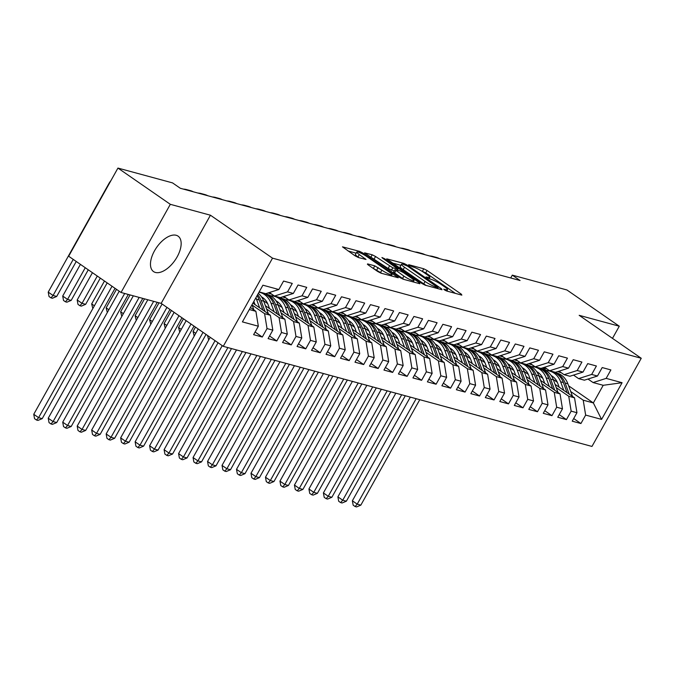 <?xml version="1.0" encoding="UTF-8"?>
<svg xmlns="http://www.w3.org/2000/svg" width="675" height="675" viewBox="0 0 675 675"><rect width="100%" height="100%" fill="white"/><g stroke="black" fill="none" stroke-linecap="round" stroke-linejoin="round"><path stroke-width="1.01" d="M444.412 289.845L446.74 291.035L461.843 295.135L461.362 294.207L427.089 270.489L423.765 268.785L408.653 264.684L408.991 265.343L413.277 267.064A8.682 1.342 29.2 0 1 423.917 272.514L426.777 274.489A8.682 1.342 29.2 0 1 429.806 277.484A8.682 1.342 29.2 0 1 428.321 277.467L426.043 276.936L426.701 277.594L430.988 279.315A8.682 1.342 29.2 0 1 441.627 284.766L444.487 286.74A8.682 1.342 29.2 0 1 447.517 289.744A8.682 1.342 29.2 0 1 446.032 289.727L443.753 289.187L444.412 289.845M155.427 272.455A21.549 11.222 124.7 0 0 176.116 258.609A21.549 11.222 124.7 0 0 178.073 236.14A21.549 11.222 124.7 0 0 176.2 235.28A21.549 11.222 124.7 0 0 155.512 249.117A21.549 11.222 124.7 0 0 153.546 271.586A21.549 11.222 124.7 0 0 155.427 272.455M367.605 263.908L368.086 264.836L377.705 271.493L381.029 273.198L398.267 277.754L363.049 253.1L359.716 251.404L342.478 246.839L355.042 255.817L358.366 257.521L366.01 259.47L359.302 254.551A7.256 1.122 29.2 0 1 356.771 252.045A7.256 1.122 29.2 0 1 360.509 253.007A7.256 1.122 29.2 0 1 366.913 256.618L389.475 272.227A7.256 1.122 29.2 0 1 392.006 274.733A7.256 1.122 29.2 0 1 388.277 273.772A7.256 1.122 29.2 0 1 381.873 270.16L374.785 265.857L367.605 263.908L367.386 264.296M170.319 204.314L121.044 292.486L161.165 303.379L210.44 215.207L170.319 204.314L117.939 168.075L172.538 182.891L180.301 188.266L520.062 280.513L512.3 275.138L510.722 277.973M210.44 215.207L272.523 258.162L641.25 358.273L591.975 446.437L223.239 346.334L272.523 258.162M612.487 338.369L619.287 326.211L579.167 315.318L641.25 358.273M619.287 326.211L566.907 289.963L512.3 275.138M421.917 283.5L425.242 285.204L442.015 289.752L441.534 288.824L407.253 265.106L403.928 263.402L386.691 258.846L421.917 283.5M419.909 283.753L403.135 279.197L399.811 277.493L364.584 252.838L372.229 254.796L375.553 256.5L392.782 267.823L398.005 269.123L382.59 258.171L381.923 257.512L384.581 258.711L419.428 282.825L419.909 283.753M568.628 385.822L593.35 402.933L603.205 385.298L622.088 382.708L606.158 378.38L610.883 369.925L602.193 367.563L597.468 376.026L591.671 374.448L596.405 365.993L587.714 363.631L582.981 372.094L577.192 370.516L581.917 362.062L573.227 359.699L568.502 368.162L562.705 366.584L567.439 358.13L558.748 355.767L554.015 364.23L548.227 362.652L552.952 354.198L544.261 351.835L539.536 360.298L533.739 358.72L538.473 350.266L529.782 347.903L525.049 356.366L519.261 354.788L523.986 346.334L515.295 343.972L510.57 352.434L504.773 350.857L509.507 342.402L500.816 340.04L496.091 348.502L490.295 346.925L495.02 338.47L486.329 336.108L481.604 344.571L475.807 342.993L480.541 334.538L471.85 332.176L467.125 340.639L461.329 339.061L466.054 330.607L457.363 328.244L452.638 336.707L446.85 335.129L451.575 326.675L442.884 324.312L438.159 332.775L432.363 331.197L437.088 322.743L428.406 320.38L423.672 328.843L417.884 327.265L422.609 318.802L413.918 316.448L409.193 324.911L403.397 323.333L408.122 314.871L399.44 312.517L394.706 320.971L388.918 319.402L393.643 310.939L384.952 308.585L380.227 317.039L374.431 315.47L379.156 307.007L370.474 304.653L365.74 313.107L359.952 311.538L364.677 303.075L355.987 300.721L351.262 309.175L345.465 307.606L350.198 299.143L341.508 296.789L336.774 305.243L330.986 303.674L335.711 295.211L327.021 292.857L322.296 301.312L316.499 299.742L321.233 291.279L312.542 288.925L307.808 297.38L302.02 295.81L306.745 287.348L298.055 284.993L293.33 293.448L287.533 291.878L292.267 283.416L283.576 281.062L278.843 289.516L265.756 293.684L259.175 291.895M622.088 382.708L601.577 419.403L585.647 415.083L583.217 400.182L570.721 391.534M573.699 418.551L580.922 423.537L585.647 415.083M580.922 423.537L572.231 421.183L576.956 412.72L571.16 411.151L568.73 396.25L556.242 387.602M559.221 414.61L566.435 419.605L571.16 411.151M566.435 419.605L557.744 417.251L562.477 408.788L556.681 407.219L554.251 392.318L541.755 383.67M544.733 410.678L551.956 415.673L556.681 407.219M551.956 415.673L543.265 413.319L547.99 404.857L542.202 403.287L539.764 388.387L527.276 379.738M530.255 406.747L537.469 411.742L542.202 403.287M537.469 411.742L528.778 409.387L533.512 400.925L527.715 399.355L525.285 384.455L512.789 375.806M515.767 402.815L522.99 407.81L527.715 399.355M522.99 407.81L514.299 405.456L519.024 396.993L513.236 395.423L510.798 380.523L498.31 371.874M501.289 398.883L508.503 403.878L513.236 395.423M508.503 403.878L499.812 401.524L504.546 393.061L498.749 391.492L496.319 376.591L483.823 367.942M486.802 394.951L494.024 399.946L498.749 391.492M494.024 399.946L485.333 397.592L490.058 389.129L484.27 387.56L481.832 372.659L469.344 364.011M472.323 391.019L479.537 396.014L484.27 387.56M479.537 396.014L470.846 393.66L475.58 385.197L469.783 383.628L467.353 368.727L454.857 360.079M457.836 387.087L465.058 392.082L469.783 383.628M465.058 392.082L456.368 389.728L461.093 381.265L455.304 379.696L452.866 364.787L440.378 356.147M443.357 383.155L450.571 388.15L455.304 379.696M450.571 388.15L441.88 385.796L446.614 377.333L440.817 375.764L438.387 360.855L425.891 352.215M428.87 379.223L436.092 384.218L440.817 375.764M436.092 384.218L427.402 381.864L432.127 373.402L426.338 371.832L423.9 356.923L411.413 348.283M414.391 375.292L421.605 380.287L426.338 371.832M421.605 380.287L412.923 377.933L417.648 369.47L411.851 367.9L409.421 352.991L396.925 344.351M399.912 371.36L407.126 376.355L411.851 367.9M407.126 376.355L398.436 374.001L403.161 365.538L397.373 363.96L394.934 349.059L382.447 340.419M385.425 367.428L392.639 372.423L397.373 363.96M392.639 372.423L383.957 370.06L388.682 361.606L382.885 360.028L380.455 345.127L367.968 336.488M370.946 363.496L378.16 368.491L382.885 360.028M378.16 368.491L369.47 366.128L374.195 357.674L368.407 356.096L365.968 341.196L353.481 332.556M356.459 359.564L363.673 364.559L368.407 356.096M363.673 364.559L354.991 362.197L359.716 353.742L353.919 352.164L351.489 337.264L339.002 328.624M341.98 355.632L349.194 360.627L353.919 352.164M349.194 360.627L340.504 358.265L345.229 349.81L339.441 348.233L337.011 333.332L324.515 324.692M327.493 351.7L334.716 356.695L339.441 348.233M334.716 356.695L326.025 354.333L330.75 345.878L324.953 344.301L322.523 329.4L310.036 320.76M313.014 347.768L320.228 352.763L324.953 344.301M320.228 352.763L311.538 350.401L316.271 341.947L310.475 340.369L308.045 325.468L295.549 316.828M298.527 343.837L305.75 348.832L310.475 340.369M305.75 348.832L297.059 346.469L301.784 338.015L295.988 336.437L293.558 321.536L281.07 312.896M284.048 339.905L291.262 344.9L295.988 336.437M291.262 344.9L282.572 342.537L287.305 334.083L281.509 332.505L279.079 317.604L266.583 308.964M269.561 335.973L276.784 340.968L281.509 332.505M276.784 340.968L268.093 338.605L272.818 330.151L267.03 328.573L264.592 313.673L252.104 305.032M255.082 332.041L262.297 337.036L267.03 328.573M262.297 337.036L253.606 334.673L258.339 326.219L242.409 321.891L262.913 285.196L278.843 289.516M269.376 292.528L274.447 296.038L280.243 297.616L293.33 293.448M287.533 291.878L274.447 296.038M249.32 309.53L255.901 311.318L250.433 307.53M258.339 326.219L255.901 311.318M283.854 296.46L288.934 299.97L294.722 301.548L307.808 297.38M302.02 295.81L288.934 299.97M264.592 313.673L270.388 315.25L252.889 303.142M272.818 330.151L270.388 315.25M298.342 300.392L303.413 303.902L309.209 305.48L322.296 301.312M316.499 299.742L303.413 303.902M279.079 317.604L284.867 319.182L265.385 305.699M287.305 334.083L284.867 319.182M312.82 304.324L317.9 307.834L323.688 309.412L336.774 305.243M330.986 303.674L317.9 307.834M267.663 303.623L263.587 300.797M293.558 321.536L299.354 323.114L279.872 309.631M264.246 298.823L262.17 297.388M301.784 338.015L299.354 323.114M327.308 308.256L332.378 311.766L338.175 313.343L351.262 309.175M345.465 307.606L332.378 311.766M282.15 307.555L278.066 304.729M260.423 292.528L259.732 292.047M308.045 325.468L313.833 327.046L294.351 313.563M278.724 302.754L276.657 301.32M266.22 294.098L265.528 293.617M316.271 341.947L313.833 327.046M341.786 312.188L346.866 315.698L352.654 317.275L365.74 313.107M359.952 311.538L346.866 315.698M296.629 311.487L292.553 308.661M274.911 296.46L271.392 294.022M322.523 329.4L328.32 330.978L308.838 317.495M293.212 306.686L291.136 305.252M280.699 298.029L280.007 297.548M330.75 345.878L328.32 330.978M356.273 316.119L361.344 319.629L367.141 321.207L380.227 317.039M374.431 315.47L361.344 319.629M311.108 315.419L307.032 312.593M289.389 300.392L285.871 297.953M337.011 333.332L342.799 334.91L323.317 321.427M307.69 310.618L305.623 309.184M295.186 301.961L294.486 301.48M345.229 349.81L342.799 334.91M370.752 320.051L375.832 323.561L381.62 325.139L394.706 320.971M388.918 319.402L375.832 323.561M325.595 319.351L321.511 316.524M303.877 304.324L300.358 301.885M351.489 337.264L357.286 338.842L337.804 325.358M322.177 314.55L320.102 313.116M309.665 305.893L308.973 305.412M359.716 353.742L357.286 338.842M385.239 323.983L390.31 327.493L396.107 329.071L409.193 324.911M403.397 323.333L390.31 327.493M340.073 323.283L335.998 320.456M318.355 308.256L314.837 305.817M365.968 341.196L371.765 342.773L352.282 329.29M336.656 318.482L334.589 317.048M324.152 309.825L323.452 309.344M374.195 357.674L371.765 342.773M399.718 327.915L404.789 331.425L410.586 333.003L423.672 328.843M417.884 327.265L404.789 331.425M354.561 327.215L350.477 324.388M332.843 312.188L329.324 309.749M380.455 345.127L386.252 346.705L366.77 333.222M351.135 322.414L349.068 320.979M338.631 313.757L337.939 313.276M388.682 361.606L386.252 346.705M414.205 331.855L419.276 335.357L425.073 336.935L438.159 332.775M432.363 331.197L419.276 335.357M369.039 331.147L364.964 328.32M347.321 316.119L343.803 313.681M394.934 349.059L400.731 350.637L381.248 337.154M365.622 326.346L363.555 324.911M353.118 317.689L352.418 317.208M403.161 365.538L400.731 350.637M428.684 335.787L433.755 339.289L439.552 340.867L452.638 336.707M446.85 335.129L433.755 339.289M383.527 335.078L379.443 332.252M361.808 320.051L358.29 317.613M409.421 352.991L415.209 354.569L395.736 341.086M380.101 330.277L378.034 328.843M367.597 321.621L366.905 321.14M417.648 369.47L415.209 354.569M443.171 339.719L448.242 343.229L454.03 344.798L467.125 340.639M461.329 339.061L448.242 343.229M398.005 339.01L393.93 336.184M376.287 323.983L372.769 321.553M423.9 356.923L429.697 358.501L410.214 345.018M394.588 334.209L392.521 332.775M382.084 325.552L381.383 325.072M432.127 373.402L429.697 358.501M457.65 343.651L462.721 347.161L468.517 348.73L481.604 344.571M475.807 342.993L462.721 347.161M412.493 342.942L408.409 340.116M390.774 327.915L387.256 325.485M438.387 360.855L444.175 362.433L424.693 348.95M409.067 338.141L407 336.707M396.562 329.484L395.871 329.003M446.614 377.333L444.175 362.433M472.137 347.583L477.208 351.093L482.996 352.662L496.091 348.502M490.295 346.925L477.208 351.093M426.971 346.874L422.896 344.048M405.253 331.847L401.735 329.417M452.866 364.787L458.663 366.365L439.18 352.882M423.554 342.073L421.487 340.639M411.05 333.416L410.349 332.935M461.093 381.265L458.663 366.365M486.616 351.515L491.687 355.025L497.483 356.594L510.57 352.434M504.773 350.857L491.687 355.025M441.458 350.806L437.375 347.988M419.74 335.779L416.222 333.349M467.353 368.727L473.141 370.297L453.659 356.813M438.033 346.005L435.966 344.571M425.528 337.348L424.837 336.867M475.58 385.197L473.141 370.297M501.103 355.447L506.174 358.957L511.962 360.526L525.049 356.366M519.261 354.788L506.174 358.957M455.937 354.738L451.862 351.92M434.219 339.711L430.701 337.281M481.832 372.659L487.628 374.228L468.146 360.745M452.52 349.937L450.453 348.502M440.016 341.28L439.315 340.799M490.058 389.129L487.628 374.228M515.582 359.378L520.653 362.888L526.449 364.458L539.536 360.298M533.739 358.72L520.653 362.888M470.424 358.67L466.341 355.852M448.706 343.642L445.188 341.212M496.319 376.591L502.107 378.16L482.625 364.677M466.999 353.869L464.932 352.434M454.494 345.212L453.803 344.731M504.546 393.061L502.107 378.16M530.069 363.31L535.14 366.82L540.928 368.39L554.015 364.23M548.227 362.652L535.14 366.82M484.903 362.602L480.828 359.783M463.185 347.574L459.667 345.144M510.798 380.523L516.594 382.092L497.112 368.609M481.486 357.801L479.419 356.366M468.982 349.144L468.281 348.663M519.024 396.993L516.594 382.092M544.548 367.242L549.619 370.752L555.415 372.322L568.502 368.162M562.705 366.584L549.619 370.752M499.39 366.533L495.307 363.715M477.664 351.506L474.154 349.076M525.285 384.455L531.073 386.024L511.591 372.541M495.965 361.733L493.898 360.298M483.46 353.076L482.768 352.595M533.512 400.925L531.073 386.024M559.027 371.174L564.106 374.684L569.894 376.253L582.981 372.094M577.192 370.516L564.106 374.684M513.869 370.465L509.794 367.647M492.151 355.438L488.632 353.008M539.764 388.387L545.56 389.956L526.078 376.473M510.452 365.664L508.376 364.23M497.947 357.007L497.247 356.527M547.99 404.857L545.56 389.956M573.514 375.106L578.585 378.616L584.381 380.185L597.468 376.026M591.671 374.448L578.585 378.616M528.356 374.397L524.273 371.579M506.63 359.37L503.12 356.94M554.251 392.318L560.039 393.888L540.557 380.405M524.931 369.596L522.863 368.162M512.426 360.939L511.734 360.458M562.477 408.788L560.039 393.888M587.992 379.038L593.072 382.548L603.205 385.298M606.158 378.38L593.072 382.548M542.835 378.329L538.76 375.511M521.117 363.302L517.598 360.872M568.73 396.25L574.526 397.82L555.044 384.337M539.418 373.528L537.342 372.094M526.905 364.871L526.213 364.39M576.956 412.72L574.526 397.82M117.939 168.075L68.664 256.238L121.044 292.486M161.165 303.379L223.239 346.334M542.641 367.85L546.505 370.516M557.322 382.261L553.238 379.443M535.596 367.234L532.086 364.804M583.217 400.182L593.35 402.933L601.577 419.403M455.406 293.389L425.756 272.877L421.377 270.886M400.891 265.317L392.259 262.98M437.788 287.483L407.363 266.017L402.975 264.262A8.682 1.342 29.2 0 0 401.49 264.246A8.682 1.342 29.2 0 0 404.519 267.241L425.081 281.475A8.682 1.342 29.2 0 0 435.721 286.926L437.788 287.483L437.24 288.461M401.49 264.246L400.157 266.625A8.682 1.342 29.2 0 0 403.186 269.629L404.519 267.241M426.296 285.483A8.682 1.342 29.2 0 1 423.748 283.854L403.186 269.629M370.153 256.981L370.896 257.175L372.229 254.796M394.259 270.962L388.125 268.498L370.896 257.175M403.878 276.1A7.256 1.122 29.2 0 0 410.282 279.712A7.256 1.122 29.2 0 0 414.02 280.673A7.256 1.122 29.2 0 0 411.488 278.168L403.54 272.666L400.207 270.962L394.985 269.663L403.878 276.1L402.553 278.48A7.256 1.122 29.2 0 0 404.004 279.433M394.985 269.663L393.652 272.042L394.597 272.978L395.93 270.599M402.553 278.48L394.597 272.978M381.881 273.426A7.256 1.122 29.2 0 1 380.54 272.548L372.71 268.043M356.771 252.045L355.447 254.424A7.256 1.122 29.2 0 0 357.969 256.93L359.302 254.551M359.108 257.715L357.969 256.93M356.138 253.176L348.055 250.973M572.459 396.394A7.324 6.151 -74.8 0 0 572.231 395.643L567.869 383.771A21.136 17.752 -74.8 0 0 556.748 372.98L553.998 372.229A21.136 17.752 -74.8 0 0 553.12 372.018M552.04 376.017A17.55 14.732 -74.8 0 0 551.526 376.051M563.777 390.386L560.63 381.805A21.136 17.752 -74.8 0 0 549.509 371.014A21.136 17.752 -74.8 0 0 545.763 370.491M559.187 387.205L557.795 383.434A17.55 14.732 -74.8 0 0 551.163 375.511M569.202 394.132L565.118 383.02A21.136 17.752 -74.8 0 0 553.998 372.229M549.509 371.014L552.26 371.756A21.136 17.752 105.2 0 1 563.38 382.548L567.101 392.681M416.154 398.706L357.218 504.149L360.838 505.136L419.774 399.684M360.838 505.136L356.569 506.925L355.118 506.537L353.177 505.195L352.367 500.791L410.316 397.119M352.367 500.791L357.218 504.149L355.118 506.537M561.22 372.693A21.136 17.752 105.2 0 1 560.41 372.49A21.136 17.752 105.2 0 1 557.862 371.545M444.116 259.892A20.723 17.398 105.2 0 1 447.348 260.39A20.723 17.398 105.2 0 1 450.394 261.596M447.348 260.39L450.976 261.377A20.723 17.398 105.2 0 1 454.013 262.575M557.98 392.462A7.324 6.151 -74.8 0 0 557.744 391.711L553.39 379.839A21.136 17.752 -74.8 0 0 542.27 369.048L539.519 368.297A21.136 17.752 -74.8 0 0 538.642 368.086M537.553 372.085A17.55 14.732 -74.8 0 0 537.038 372.119M549.298 386.454L546.151 377.873A21.136 17.752 -74.8 0 0 535.022 367.082A21.136 17.752 -74.8 0 0 531.284 366.559M544.7 383.273L543.316 379.502A17.55 14.732 -74.8 0 0 536.684 371.579M554.715 390.201L550.64 379.088A21.136 17.752 -74.8 0 0 539.519 368.297M535.022 367.082L537.781 367.824A21.136 17.752 105.2 0 1 548.902 378.616L552.623 388.749M401.667 394.774L342.74 500.217L346.359 501.204L405.287 395.752M346.359 501.204L342.09 502.993L340.639 502.605L338.698 501.263L337.888 496.859L395.828 393.188M337.888 496.859L342.74 500.217L340.639 502.605M543.493 388.53A7.324 6.151 -74.8 0 0 543.265 387.779L538.903 375.907A21.136 17.752 -74.8 0 0 527.783 365.116L525.032 364.365A21.136 17.752 -74.8 0 0 524.154 364.154M523.074 368.153A17.55 14.732 -74.8 0 0 522.56 368.187M534.811 382.523L531.664 373.933A21.136 17.752 -74.8 0 0 520.543 363.15A21.136 17.752 -74.8 0 0 516.797 362.627M530.221 379.342L528.837 375.57A17.55 14.732 -74.8 0 0 522.197 367.647M540.236 386.269L536.153 375.157A21.136 17.752 -74.8 0 0 525.032 364.365M520.543 363.15L523.294 363.892A21.136 17.752 105.2 0 1 534.414 374.684L538.135 384.817M387.188 390.842L328.252 496.285L331.872 497.273L390.808 391.821M331.872 497.273L327.603 499.061L326.152 498.673L324.211 497.332L323.401 492.927L381.35 389.256M323.401 492.927L328.252 496.285L326.152 498.673M546.742 368.752A21.136 17.752 105.2 0 1 545.923 368.558A21.136 17.752 105.2 0 1 543.375 367.613M429.637 255.96A20.723 17.398 105.2 0 1 432.869 256.458A20.723 17.398 105.2 0 1 435.915 257.664M432.869 256.458L436.489 257.445A20.723 17.398 105.2 0 1 439.535 258.643M532.254 364.821A21.136 17.752 105.2 0 1 531.444 364.627A21.136 17.752 105.2 0 1 528.896 363.682M415.15 252.028A20.723 17.398 105.2 0 1 418.39 252.526A20.723 17.398 105.2 0 1 421.428 253.733M418.39 252.526L422.01 253.505A20.723 17.398 105.2 0 1 425.048 254.711M529.014 384.598A7.324 6.151 -74.8 0 0 528.778 383.847L524.424 371.967A21.136 17.752 -74.8 0 0 513.304 361.184L510.553 360.433A21.136 17.752 -74.8 0 0 509.676 360.222M508.587 364.222A17.55 14.732 -74.8 0 0 508.072 364.255M520.332 378.591L517.185 370.001A21.136 17.752 -74.8 0 0 506.064 359.218A21.136 17.752 -74.8 0 0 502.318 358.695M515.734 375.41L514.35 371.638A17.55 14.732 -74.8 0 0 507.718 363.715M525.749 382.337L521.674 371.225A21.136 17.752 -74.8 0 0 510.553 360.433M506.064 359.218L508.815 359.961A21.136 17.752 105.2 0 1 519.936 370.752L523.657 380.886M372.701 386.91L313.774 492.353L317.393 493.341L376.321 387.889M317.393 493.341L313.124 495.129L311.673 494.741L309.732 493.4L308.922 488.995L366.863 385.324M308.922 488.995L313.774 492.353L311.673 494.741M514.527 380.666A7.324 6.151 -74.8 0 0 514.299 379.915L509.937 368.035A21.136 17.752 -74.8 0 0 498.817 357.252L496.066 356.501A21.136 17.752 -74.8 0 0 495.188 356.29M494.108 360.29A17.55 14.732 -74.8 0 0 493.594 360.323M505.853 374.659L502.698 366.069A21.136 17.752 -74.8 0 0 491.577 355.286A21.136 17.752 -74.8 0 0 487.831 354.763M501.255 371.478L499.871 367.706A17.55 14.732 -74.8 0 0 493.231 359.783M511.27 378.405L507.187 367.293A21.136 17.752 -74.8 0 0 496.066 356.501M491.577 355.286L494.328 356.029A21.136 17.752 105.2 0 1 505.448 366.82L509.169 376.954M358.223 382.978L299.287 488.422L302.906 489.409L361.842 383.957M302.906 489.409L298.637 491.197L297.186 490.809L295.253 489.468L294.443 485.063L352.384 381.392M294.443 485.063L299.287 488.422L297.186 490.809M517.776 360.889A21.136 17.752 105.2 0 1 516.957 360.695A21.136 17.752 105.2 0 1 514.409 359.75M400.672 248.096A20.723 17.398 105.2 0 1 403.903 248.594A20.723 17.398 105.2 0 1 406.949 249.801M403.903 248.594L407.523 249.573A20.723 17.398 105.2 0 1 410.569 250.779M503.288 356.957A21.136 17.752 105.2 0 1 502.478 356.763A21.136 17.752 105.2 0 1 499.93 355.818M386.184 244.164A20.723 17.398 105.2 0 1 389.424 244.662A20.723 17.398 105.2 0 1 392.462 245.869M389.424 244.662L393.044 245.641A20.723 17.398 105.2 0 1 396.082 246.847M500.048 376.734A7.324 6.151 -74.8 0 0 499.812 375.983L495.458 364.103A21.136 17.752 -74.8 0 0 484.338 353.32L481.587 352.569A21.136 17.752 -74.8 0 0 480.71 352.358M479.621 356.358A17.55 14.732 -74.8 0 0 479.107 356.392M491.366 370.727L488.219 362.137A21.136 17.752 -74.8 0 0 477.098 351.354A21.136 17.752 -74.8 0 0 473.352 350.831M486.768 367.546L485.384 363.774A17.55 14.732 -74.8 0 0 478.752 355.852M496.783 374.473L492.708 363.361A21.136 17.752 -74.8 0 0 481.587 352.569M477.098 351.354L479.849 352.097A21.136 17.752 105.2 0 1 490.97 362.888L494.691 373.022M343.735 379.046L284.808 484.49L288.427 485.468L347.355 380.025M288.427 485.468L284.158 487.266L282.707 486.877L280.766 485.536L279.956 481.132L337.897 377.46M279.956 481.132L284.808 484.49L282.707 486.877M488.81 353.025A21.136 17.752 105.2 0 1 487.991 352.831A21.136 17.752 105.2 0 1 485.443 351.886M371.706 240.233A20.723 17.398 105.2 0 1 374.937 240.73A20.723 17.398 105.2 0 1 377.983 241.937M374.937 240.73L378.557 241.709A20.723 17.398 105.2 0 1 381.603 242.916M485.561 372.802A7.324 6.151 -74.8 0 0 485.333 372.052L480.971 360.172A21.136 17.752 -74.8 0 0 469.851 349.388L467.1 348.637A21.136 17.752 -74.8 0 0 466.222 348.427M465.142 352.426A17.55 14.732 -74.8 0 0 464.628 352.46M476.888 366.795L473.732 358.206A21.136 17.752 -74.8 0 0 462.611 347.423A21.136 17.752 -74.8 0 0 458.865 346.899M472.289 363.614L470.905 359.843A17.55 14.732 -74.8 0 0 464.265 351.92M482.304 370.541L478.221 359.429A21.136 17.752 -74.8 0 0 467.1 348.637M462.611 347.423L465.362 348.165A21.136 17.752 105.2 0 1 476.483 358.957L480.203 369.09M329.257 375.114L270.321 480.558L273.949 481.537L332.876 376.093M273.949 481.537L269.671 483.334L268.228 482.946L266.288 481.604L265.477 477.2L323.418 373.528M265.477 477.2L270.321 480.558L268.228 482.946M474.331 349.093A21.136 17.752 105.2 0 1 473.513 348.899A21.136 17.752 105.2 0 1 470.964 347.954M357.218 236.301A20.723 17.398 105.2 0 1 360.458 236.798A20.723 17.398 105.2 0 1 363.496 238.005M360.458 236.798L364.078 237.777A20.723 17.398 105.2 0 1 367.116 238.984M471.083 368.871A7.324 6.151 -74.8 0 0 470.846 368.12L466.493 356.24A21.136 17.752 -74.8 0 0 455.372 345.457L452.621 344.706A21.136 17.752 -74.8 0 0 451.744 344.495M450.655 348.494A17.55 14.732 -74.8 0 0 450.141 348.528M462.4 362.863L459.253 354.274A21.136 17.752 -74.8 0 0 448.132 343.491A21.136 17.752 -74.8 0 0 444.386 342.968M457.802 359.682L456.418 355.911A17.55 14.732 -74.8 0 0 449.786 347.988M467.817 366.609L463.742 355.497A21.136 17.752 -74.8 0 0 452.621 344.706M448.132 343.491L450.883 344.233A21.136 17.752 105.2 0 1 462.004 355.025L465.725 365.158M314.769 371.183L255.842 476.626L259.462 477.605L318.398 372.161M259.462 477.605L255.192 479.402L253.741 479.014L251.8 477.672L250.99 473.268L308.931 369.596M250.99 473.268L255.842 476.626L253.741 479.014M456.595 364.939A7.324 6.151 -74.8 0 0 456.368 364.188L452.005 352.308A21.136 17.752 -74.8 0 0 440.885 341.525L438.134 340.774A21.136 17.752 -74.8 0 0 437.257 340.563M436.177 344.562A17.55 14.732 -74.8 0 0 435.662 344.596M447.922 358.931L444.766 350.342A21.136 17.752 -74.8 0 0 433.645 339.559A21.136 17.752 -74.8 0 0 429.899 339.036M443.323 355.75L441.939 351.979A17.55 14.732 -74.8 0 0 435.299 344.056M453.338 362.677L449.255 351.565A21.136 17.752 -74.8 0 0 438.134 340.774M433.645 339.559L436.396 340.301A21.136 17.752 105.2 0 1 447.517 351.093L451.237 361.226M300.291 367.251L241.355 472.694L244.983 473.673L303.91 368.229M244.983 473.673L240.705 475.47L239.262 475.082L237.322 473.74L236.512 469.336L294.452 365.664M236.512 469.336L241.355 472.694L239.262 475.082M442.117 361.007A7.324 6.151 -74.8 0 0 441.88 360.248L437.527 348.376A21.136 17.752 -74.8 0 0 426.406 337.593L423.655 336.842A21.136 17.752 -74.8 0 0 422.778 336.631M421.689 340.63A17.55 14.732 -74.8 0 0 421.175 340.664M433.434 354.999L430.287 346.41A21.136 17.752 -74.8 0 0 419.167 335.627A21.136 17.752 -74.8 0 0 415.42 335.104M428.836 351.818L427.452 348.047A17.55 14.732 -74.8 0 0 420.82 340.124M438.851 358.746L434.776 347.633A21.136 17.752 -74.8 0 0 423.655 336.842M419.167 335.627L421.917 336.369A21.136 17.752 105.2 0 1 433.038 347.161L436.759 357.294M285.803 363.319L226.876 468.762L230.496 469.741L289.432 364.298M230.496 469.741L226.226 471.538L224.775 471.15L222.834 469.808L222.024 465.404L279.965 361.733M222.024 465.404L226.876 468.762L224.775 471.15M427.629 357.075A7.324 6.151 -74.8 0 0 427.402 356.316L423.048 344.444A21.136 17.752 -74.8 0 0 411.919 333.661L409.168 332.91A21.136 17.752 -74.8 0 0 408.291 332.699M407.211 336.698A17.55 14.732 -74.8 0 0 406.696 336.732M418.956 351.067L415.8 342.478A21.136 17.752 -74.8 0 0 404.679 331.695A21.136 17.752 -74.8 0 0 400.933 331.172M414.357 347.887L412.973 344.115A17.55 14.732 -74.8 0 0 406.333 336.192M424.373 354.814L420.289 343.702A21.136 17.752 -74.8 0 0 409.168 332.91M404.679 331.695L407.43 332.438A21.136 17.752 105.2 0 1 418.551 343.229L422.272 353.363M271.325 359.387L212.397 464.83L216.017 465.809L274.944 360.366M216.017 465.809L211.739 467.606L210.296 467.218L208.356 465.877L207.546 461.472L265.486 357.801M207.546 461.472L212.397 464.83L210.296 467.218M413.151 353.143A7.324 6.151 -74.8 0 0 412.914 352.384L408.561 340.512A21.136 17.752 -74.8 0 0 397.44 329.721L394.689 328.978A21.136 17.752 -74.8 0 0 393.812 328.767M392.723 332.767A17.55 14.732 -74.8 0 0 392.209 332.8M404.468 347.136L401.321 338.546A21.136 17.752 -74.8 0 0 390.201 327.755A21.136 17.752 -74.8 0 0 386.454 327.24M399.87 343.955L398.486 340.183A17.55 14.732 -74.8 0 0 391.854 332.26M409.885 350.882L405.81 339.77A21.136 17.752 -74.8 0 0 394.689 328.978M390.201 327.755L392.951 328.506A21.136 17.752 105.2 0 1 404.072 339.297L407.793 349.431M256.846 355.455L197.91 460.898L201.53 461.877L260.466 356.434M201.53 461.877L197.26 463.674L195.809 463.286L193.868 461.945L193.058 457.54L250.999 353.869M193.058 457.54L197.91 460.898L195.809 463.286M398.663 349.203A7.324 6.151 -74.8 0 0 398.436 348.452L394.082 336.58A21.136 17.752 -74.8 0 0 382.953 325.789L380.202 325.046A21.136 17.752 -74.8 0 0 379.333 324.835M378.245 328.835A17.55 14.732 -74.8 0 0 377.73 328.868M389.99 343.204L386.834 334.614A21.136 17.752 -74.8 0 0 375.713 323.823A21.136 17.752 -74.8 0 0 371.967 323.308M385.391 340.023L384.007 336.251A17.55 14.732 -74.8 0 0 377.376 328.328M395.407 346.95L391.323 335.838A21.136 17.752 -74.8 0 0 380.202 325.046M375.713 323.823L378.464 324.574A21.136 17.752 105.2 0 1 389.585 335.365L393.306 345.499M242.359 351.523L183.431 456.967L187.051 457.945L245.978 352.502M187.051 457.945L182.773 459.743L181.33 459.354L179.39 458.013L178.58 453.608L236.52 349.937M178.58 453.608L183.431 456.967L181.33 459.354M384.185 345.271A7.324 6.151 -74.8 0 0 383.948 344.52L379.595 332.648A21.136 17.752 -74.8 0 0 368.474 321.857L365.723 321.114A21.136 17.752 -74.8 0 0 364.846 320.903M363.757 324.903A17.55 14.732 -74.8 0 0 363.251 324.937M375.502 339.272L372.355 330.683A21.136 17.752 -74.8 0 0 361.235 319.891A21.136 17.752 -74.8 0 0 357.488 319.376M370.904 336.091L369.52 332.319A17.55 14.732 -74.8 0 0 362.888 324.388M380.919 343.018L376.844 331.906A21.136 17.752 -74.8 0 0 365.723 321.114M361.235 319.891L363.985 320.642A21.136 17.752 105.2 0 1 375.106 331.433L378.827 341.567M227.88 347.591L168.944 453.035L172.564 454.013L231.5 348.57M172.564 454.013L168.294 455.811L166.843 455.423L164.903 454.081L164.093 449.677L222.244 345.634M164.093 449.677L168.944 453.035L166.843 455.423M369.698 341.339A7.324 6.151 -74.8 0 0 369.47 340.588L365.116 328.717A21.136 17.752 -74.8 0 0 353.995 317.925L351.236 317.183A21.136 17.752 -74.8 0 0 350.367 316.972M349.279 320.971A17.55 14.732 -74.8 0 0 348.764 321.005M361.024 335.34L357.868 326.751A21.136 17.752 -74.8 0 0 346.748 315.959A21.136 17.752 -74.8 0 0 343.001 315.444M356.425 332.159L355.042 328.387A17.55 14.732 -74.8 0 0 348.41 320.456M366.441 339.086L362.357 327.974A21.136 17.752 -74.8 0 0 351.236 317.183M346.748 315.959L349.498 316.71A21.136 17.752 105.2 0 1 360.627 327.502L364.34 337.635M215.063 340.673L154.465 449.103L158.085 450.082L218.067 342.748M158.085 450.082L153.807 451.879L152.364 451.491L150.424 450.149L149.614 445.745L210.212 337.314M149.614 445.745L154.465 449.103L152.364 451.491M355.219 337.407A7.324 6.151 -74.8 0 0 354.991 336.656L350.629 324.785A21.136 17.752 -74.8 0 0 339.508 313.993L336.757 313.251A21.136 17.752 -74.8 0 0 335.88 313.04M334.792 317.039A17.55 14.732 -74.8 0 0 334.285 317.073M346.537 331.408L343.389 322.819A21.136 17.752 -74.8 0 0 332.269 312.027A21.136 17.752 -74.8 0 0 328.523 311.512M341.938 328.227L340.554 324.456A17.55 14.732 -74.8 0 0 333.923 316.524M351.953 335.154L347.878 324.042A21.136 17.752 -74.8 0 0 336.757 313.251M332.269 312.027L335.019 312.778A21.136 17.752 105.2 0 1 346.14 323.57L349.861 333.703M203.032 332.345L139.978 445.171L143.598 446.15L206.044 334.429M143.598 446.15L139.328 447.947L137.877 447.559L135.937 446.209L135.127 441.813L198.18 328.995M135.127 441.813L139.978 445.171L137.877 447.559M459.844 345.161A21.136 17.752 105.2 0 1 459.025 344.967A21.136 17.752 105.2 0 1 456.477 344.022M342.74 232.369A20.723 17.398 105.2 0 1 345.971 232.867A20.723 17.398 105.2 0 1 349.017 234.073M345.971 232.867L349.591 233.845A20.723 17.398 105.2 0 1 352.637 235.052M445.365 341.229A21.136 17.752 105.2 0 1 444.547 341.035A21.136 17.752 105.2 0 1 441.998 340.09M328.252 228.437A20.723 17.398 105.2 0 1 331.493 228.935A20.723 17.398 105.2 0 1 334.53 230.141M331.493 228.935L335.112 229.913A20.723 17.398 105.2 0 1 338.158 231.12M430.878 337.298A21.136 17.752 105.2 0 1 430.059 337.103A21.136 17.752 105.2 0 1 427.511 336.158M313.774 224.505A20.723 17.398 105.2 0 1 317.005 225.003A20.723 17.398 105.2 0 1 320.051 226.209M317.005 225.003L320.625 225.982A20.723 17.398 105.2 0 1 323.671 227.188M416.399 333.366A21.136 17.752 105.2 0 1 415.581 333.172A21.136 17.752 105.2 0 1 413.032 332.227M299.287 220.573A20.723 17.398 105.2 0 1 302.527 221.071A20.723 17.398 105.2 0 1 305.564 222.278M302.527 221.071L306.146 222.05A20.723 17.398 105.2 0 1 309.192 223.256M401.912 329.434A21.136 17.752 105.2 0 1 401.093 329.24A21.136 17.752 105.2 0 1 398.554 328.295M208.702 340.023L207.546 335.475M284.808 216.641A20.723 17.398 105.2 0 1 288.039 217.139A20.723 17.398 105.2 0 1 291.085 218.346M288.039 217.139L291.659 218.118A20.723 17.398 105.2 0 1 294.705 219.324M387.433 325.502A21.136 17.752 105.2 0 1 386.615 325.308A21.136 17.752 105.2 0 1 384.067 324.363M194.214 336.091L193.05 331.442L195.472 327.113M270.321 212.709A20.723 17.398 105.2 0 1 273.561 213.207A20.723 17.398 105.2 0 1 276.598 214.414M273.561 213.207L277.18 214.186A20.723 17.398 105.2 0 1 280.226 215.393M193.05 331.442L195.767 333.323M372.946 321.57A21.136 17.752 105.2 0 1 372.127 321.376A21.136 17.752 105.2 0 1 369.588 320.431M179.736 332.159L178.563 327.51L183.44 318.794M255.842 208.778A20.723 17.398 105.2 0 1 259.073 209.275A20.723 17.398 105.2 0 1 262.119 210.482M259.073 209.275L262.693 210.254A20.723 17.398 105.2 0 1 265.739 211.461M178.563 327.51L181.28 329.392M358.467 317.638A21.136 17.752 105.2 0 1 357.649 317.444A21.136 17.752 105.2 0 1 355.101 316.499M165.248 328.227L164.084 323.578L171.408 310.466M241.355 204.846A20.723 17.398 105.2 0 1 244.595 205.343A20.723 17.398 105.2 0 1 247.641 206.55M244.595 205.343L248.214 206.322A20.723 17.398 105.2 0 1 251.26 207.529M164.084 323.578L166.801 325.46M343.98 313.706A21.136 17.752 105.2 0 1 343.162 313.512A21.136 17.752 105.2 0 1 340.622 312.567M150.77 324.295L149.597 319.646L159.022 302.797M226.876 200.914A20.723 17.398 105.2 0 1 230.108 201.412A20.723 17.398 105.2 0 1 233.153 202.618M230.108 201.412L233.736 202.39A20.723 17.398 105.2 0 1 236.773 203.597M149.597 319.646L152.314 321.528M340.732 333.475A7.324 6.151 -74.8 0 0 340.504 332.724L336.15 320.853A21.136 17.752 -74.8 0 0 325.029 310.061L322.27 309.319A21.136 17.752 -74.8 0 0 321.401 309.108M320.313 313.107A17.55 14.732 -74.8 0 0 319.798 313.132M332.058 327.476L328.902 318.887A21.136 17.752 -74.8 0 0 317.782 308.095A21.136 17.752 -74.8 0 0 314.035 307.581M327.459 324.295L326.076 320.524A17.55 14.732 -74.8 0 0 319.444 312.593M337.475 331.223L333.399 320.11A21.136 17.752 -74.8 0 0 322.27 309.319M317.782 308.095L320.532 308.846A21.136 17.752 105.2 0 1 331.661 319.638L335.374 329.771M191.008 324.025L125.499 441.239L129.119 442.218L194.012 326.109M129.119 442.218L124.841 444.015L123.398 443.627L121.458 442.277L120.648 437.881L186.157 320.667M120.648 437.881L125.499 441.239L123.398 443.627M329.501 309.774A21.136 17.752 105.2 0 1 328.683 309.58A21.136 17.752 105.2 0 1 326.135 308.635M136.282 320.363L135.118 315.714L144.534 298.865M212.397 196.982A20.723 17.398 105.2 0 1 215.629 197.48A20.723 17.398 105.2 0 1 218.675 198.686M215.629 197.48L219.248 198.458A20.723 17.398 105.2 0 1 222.294 199.665M135.118 315.714L137.835 317.596M326.253 329.543A7.324 6.151 -74.8 0 0 326.025 328.793L321.663 316.921A21.136 17.752 -74.8 0 0 310.542 306.129L307.792 305.387A21.136 17.752 -74.8 0 0 306.914 305.176M305.826 309.175A17.55 14.732 -74.8 0 0 305.319 309.201M317.571 323.544L314.423 314.955A21.136 17.752 -74.8 0 0 303.303 304.163A21.136 17.752 -74.8 0 0 299.557 303.649M312.972 320.363L311.588 316.592A17.55 14.732 -74.8 0 0 304.957 308.661M322.996 327.291L318.912 316.178A21.136 17.752 -74.8 0 0 307.792 305.387M303.303 304.163L306.053 304.914A21.136 17.752 105.2 0 1 317.174 315.706L320.895 325.839M178.976 315.706L111.012 437.307L114.632 438.286L181.98 317.782M114.632 438.286L110.363 440.083L108.911 439.695L106.971 438.345L106.161 433.949L174.125 312.348M106.161 433.949L111.012 437.307L108.911 439.695M315.014 305.843A21.136 17.752 105.2 0 1 314.196 305.648A21.136 17.752 105.2 0 1 311.656 304.703M121.804 316.432L120.631 311.782L130.056 294.933M197.91 193.042A20.723 17.398 105.2 0 1 201.142 193.548A20.723 17.398 105.2 0 1 204.188 194.746M201.142 193.548L204.77 194.527A20.723 17.398 105.2 0 1 207.807 195.733M120.631 311.782L123.348 313.664M311.766 325.612A7.324 6.151 -74.8 0 0 311.538 324.861L307.184 312.989A21.136 17.752 -74.8 0 0 296.063 302.198L293.313 301.455A21.136 17.752 -74.8 0 0 292.435 301.244M291.347 305.243A17.55 14.732 -74.8 0 0 290.832 305.269M303.092 319.613L299.936 311.023A21.136 17.752 -74.8 0 0 288.816 300.232A21.136 17.752 -74.8 0 0 285.069 299.708M298.493 316.432L297.11 312.66A17.55 14.732 -74.8 0 0 290.478 304.729M308.509 323.359L304.433 312.247A21.136 17.752 -74.8 0 0 293.313 301.455M288.816 300.232L291.575 300.983A21.136 17.752 105.2 0 1 302.695 311.774L306.408 321.907M166.944 307.378L96.533 433.375L100.153 434.354L169.957 309.462M100.153 434.354L95.875 436.151L94.433 435.763L92.492 434.413L91.682 430.017L162.093 304.02M91.682 430.017L96.533 433.375L94.433 435.763M300.535 301.911A21.136 17.752 105.2 0 1 299.717 301.717A21.136 17.752 105.2 0 1 297.169 300.772M107.317 312.5L106.152 307.851L116.497 289.339M183.431 189.11A20.723 17.398 105.2 0 1 186.663 189.616A20.723 17.398 105.2 0 1 189.709 190.814M186.663 189.616L190.282 190.595A20.723 17.398 105.2 0 1 193.328 191.801M106.152 307.851L108.869 309.732M297.287 321.68A7.324 6.151 -74.8 0 0 297.059 320.929L292.697 309.057A21.136 17.752 -74.8 0 0 281.576 298.266L278.826 297.523A21.136 17.752 -74.8 0 0 277.948 297.312M276.868 301.312A17.55 14.732 -74.8 0 0 276.353 301.337M288.605 315.681L285.457 307.091A21.136 17.752 -74.8 0 0 274.337 296.3A21.136 17.752 -74.8 0 0 270.591 295.777M284.015 312.5L282.623 308.728A17.55 14.732 -74.8 0 0 275.991 300.797M294.03 319.427L289.946 308.315A21.136 17.752 -74.8 0 0 278.826 297.523M274.337 296.3L277.087 297.051A21.136 17.752 105.2 0 1 288.208 307.842L291.929 317.976M153.647 301.337L82.046 429.443L85.666 430.422L157.267 302.316M85.666 430.422L81.397 432.219L79.945 431.831L78.005 430.481L77.195 426.085L147.808 299.751M77.195 426.085L82.046 429.443L79.945 431.831M286.048 297.979A21.136 17.752 105.2 0 1 285.238 297.785A21.136 17.752 105.2 0 1 282.69 296.831M92.838 308.568L91.665 303.919L104.473 281.019M91.665 303.919L94.382 305.8M282.8 317.748A7.324 6.151 -74.8 0 0 282.572 316.997L278.218 305.125A21.136 17.752 -74.8 0 0 267.098 294.334L264.347 293.591A21.136 17.752 -74.8 0 0 263.469 293.38M262.381 297.38A17.55 14.732 -74.8 0 0 261.866 297.405M274.126 311.749L270.979 303.159A21.136 17.752 -74.8 0 0 259.85 292.368A21.136 17.752 -74.8 0 0 259.014 292.165M269.527 308.568L268.144 304.796A17.55 14.732 -74.8 0 0 261.512 296.865M279.543 315.495L275.468 304.383A21.136 17.752 -74.8 0 0 264.347 293.591M259.85 292.368L262.609 293.119A21.136 17.752 105.2 0 1 273.729 303.91L277.45 314.044M139.16 297.405L67.567 425.512L71.187 426.49L142.779 298.384M71.187 426.49L66.918 428.288L65.467 427.891L63.526 426.549L62.716 422.153L133.321 295.819M62.716 422.153L67.567 425.512L65.467 427.891M271.569 294.047A21.136 17.752 105.2 0 1 270.751 293.853A21.136 17.752 105.2 0 1 268.203 292.899M97.293 276.05L82.038 303.345L85.657 304.324L100.297 278.134M85.657 304.324L81.388 306.121L79.937 305.733L77.996 304.391L77.186 299.987L92.441 272.692M77.186 299.987L82.038 303.345L79.937 305.733M268.321 313.816A7.324 6.151 -74.8 0 0 268.093 313.065L263.731 301.193A21.136 17.752 -74.8 0 0 258.339 293.389M259.639 307.817L256.492 299.227A21.136 17.752 -74.8 0 0 255.892 297.768M255.049 304.636L253.859 301.396M265.064 311.563L260.98 300.451A21.136 17.752 -74.8 0 0 257.631 294.654M257.048 295.692A21.136 17.752 105.2 0 1 259.242 299.978L262.963 310.112M124.681 293.473L53.08 421.58L56.7 422.558L128.301 294.452M56.7 422.558L52.431 424.356L50.979 423.959L49.039 422.618L48.229 418.222L119.213 291.22M48.229 418.222L53.08 421.58L50.979 423.959M85.261 267.73L67.551 299.413L71.17 300.392L88.273 269.806M71.17 300.392L66.901 302.189L65.45 301.801L63.517 300.459L62.707 296.055L80.409 264.372M62.707 296.055L67.551 299.413L65.45 301.801M253.842 309.884A7.324 6.151 -74.8 0 0 253.606 309.133L251.994 304.737M112.033 286.251L38.602 417.648L42.221 418.627L115.045 288.335M42.221 418.627L37.952 420.424L36.501 420.027L34.56 418.686L33.75 414.29L107.182 282.892M33.75 414.29L38.602 417.648L36.501 420.027M73.229 259.402L53.072 295.481L56.692 296.46L76.241 261.487M56.692 296.46L52.422 298.257L50.971 297.869L49.03 296.519L48.22 292.123L108.751 183.819A20.723 17.398 105.2 0 1 110.978 180.529M48.22 292.123L53.072 295.481L50.971 297.869M445.576 290.537L446.032 289.727M427.866 278.286L428.321 277.467M422.432 271.173L423.765 268.785M425.756 272.877L427.089 270.489M460.974 294.899L461.362 294.207M403.388 264.372L403.928 263.402M406.907 265.722L407.253 265.106M441.146 289.516L441.534 288.824M423.748 283.854L425.081 281.475M435.181 287.896L435.721 286.926M374.22 258.879L375.553 256.5M388.125 268.498L389.458 266.119M391.449 270.202L392.782 267.823M397.001 270.084L397.541 269.114M384.244 259.31L384.581 258.711M419.04 283.517L419.428 282.825M373.452 268.237L374.785 265.857M376.777 269.941L378.11 267.562M380.54 272.548L381.873 270.16M364.677 259.234L365.065 258.533M359.142 252.433L359.716 251.404M362.543 254.003L363.049 253.1M396.934 277.518L397.322 276.817M565.118 383.02L567.869 383.771M560.63 381.805L563.38 382.548M570.822 395.255L572.231 395.643M550.64 379.088L553.39 379.839M546.151 377.873L548.902 378.616M556.335 391.323L557.744 391.711M536.153 375.157L538.903 375.907M531.664 373.933L534.414 374.684M541.856 387.391L543.265 387.779M521.674 371.225L524.424 371.967M517.185 370.001L519.936 370.752M527.369 383.459L528.778 383.847M507.187 367.293L509.937 368.035M502.698 366.069L505.448 366.82M512.89 379.527L514.299 379.915M492.708 363.361L495.458 364.103M488.219 362.137L490.97 362.888M498.403 375.595L499.812 375.983M478.221 359.429L480.971 360.172M473.732 358.206L476.483 358.957M483.924 371.663L485.333 372.052M463.742 355.497L466.493 356.24M459.253 354.274L462.004 355.025M469.437 367.732L470.846 368.12M449.255 351.565L452.005 352.308M444.766 350.342L447.517 351.093M454.958 363.8L456.368 364.188M434.776 347.633L437.527 348.376M430.287 346.41L433.038 347.161M440.48 359.868L441.88 360.248M420.289 343.702L423.048 344.444M415.8 342.478L418.551 343.229M425.993 355.936L427.402 356.316M405.81 339.77L408.561 340.512M401.321 338.546L404.072 339.297M411.514 352.004L412.914 352.384M391.323 335.838L394.082 336.58M386.834 334.614L389.585 335.365M397.027 348.072L398.436 348.452M376.844 331.906L379.595 332.648M372.355 330.683L375.106 331.433M382.548 344.14L383.948 344.52M362.357 327.974L365.116 328.717M357.868 326.751L360.627 327.502M368.061 340.208L369.47 340.588M347.878 324.042L350.629 324.785M343.389 322.819L346.14 323.57M353.582 336.277L354.991 336.656M333.399 320.11L336.15 320.853M328.902 318.887L331.661 319.638M339.095 332.345L340.504 332.724M318.912 316.178L321.663 316.921M314.423 314.955L317.174 315.706M324.616 328.413L326.025 328.793M304.433 312.247L307.184 312.989M299.936 311.023L302.695 311.774M310.129 324.481L311.538 324.861M289.946 308.315L292.697 309.057M285.457 307.091L288.208 307.842M295.65 320.549L297.059 320.929M275.468 304.383L278.218 305.125M270.979 303.159L273.729 303.91M281.163 316.617L282.572 316.997M260.98 300.451L263.731 301.193M256.492 299.227L259.242 299.978M266.684 312.685L268.093 313.065M252.197 308.753L253.606 309.133M446.782 291.052L447.517 289.744M429.072 278.792L429.806 277.484M437.527 288.537L438.109 287.491M397.406 270.194L398.005 269.123M413.294 281.956L414.02 280.673M391.306 275.991L392.006 274.733M560.41 372.49L561.279 372.727M545.923 368.558L546.801 368.795M531.444 364.627L532.313 364.863M516.957 360.695L517.835 360.931M502.478 356.763L503.347 356.999M487.991 352.831L488.869 353.067M473.513 348.899L474.382 349.135M459.025 344.967L459.903 345.203M444.547 341.035L445.416 341.272M430.059 337.103L430.937 337.34M415.581 333.172L416.458 333.408M401.093 329.24L401.971 329.476M386.615 325.308L387.492 325.544M372.127 321.376L373.005 321.612M357.649 317.444L358.526 317.68M343.162 313.512L344.039 313.748M328.683 309.58L329.56 309.817M314.196 305.648L315.073 305.885M299.717 301.717L300.594 301.953M285.238 297.785L286.107 298.021M270.751 293.853L271.628 294.089"/></g></svg>
